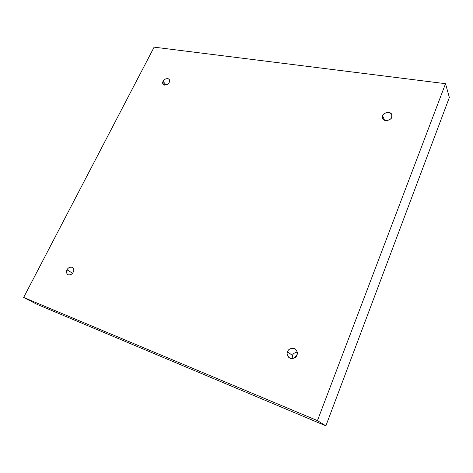 <?xml version="1.0" encoding="UTF-8"?>
<svg xmlns="http://www.w3.org/2000/svg" width="473" height="473" viewBox="0 0 473 473"><rect width="100%" height="100%" fill="white"/><g stroke="black" fill="none" stroke-linecap="round" stroke-linejoin="round"><path stroke-width="0.71" d="M382.627 115.773L382.598 118.481C384.088 122.59 391.981 119.568 391.709 117.203C391.171 119.161 389.108 120.278 385.519 120.562C382.592 119.237 381.622 117.641 382.627 115.773C383.16 113.833 385.211 112.722 388.776 112.426C391.727 113.721 392.702 115.317 391.709 117.203L391.756 114.567C390.337 110.404 382.35 113.39 382.627 115.773L384.573 120.302L382.627 115.773M163.067 81.315L163.126 84.389C165.946 85.424 167.992 84.726 169.263 82.29C168.63 83.881 167.034 84.821 164.474 85.116C162.588 84.111 162.115 82.84 163.067 81.315C163.693 79.742 165.284 78.802 167.832 78.5C169.73 79.488 170.209 80.753 169.263 82.29L169.216 79.245C166.401 78.187 164.35 78.879 163.067 81.315L166.112 84.963L163.067 81.315M67.083 269.876C66.09 271.431 66.315 273.045 67.757 274.724C70.483 275.144 72.298 274.287 73.203 272.146C72.422 274.044 70.737 274.967 68.147 274.914C66.35 273.323 65.995 271.644 67.083 269.876C67.858 267.99 69.531 267.068 72.109 267.109C73.924 268.682 74.285 270.361 73.203 272.146C74.178 270.597 73.965 268.995 72.552 267.328C69.821 266.873 68 267.724 67.083 269.876L72.523 273.199L67.083 269.876M294.377 358.037L297.121 354.425L294.377 358.037M287.59 351.705C286.62 353.414 287.105 355.43 289.038 357.748C293.242 359.078 295.862 358.215 296.884 355.152C296.181 357.594 293.958 358.682 290.221 358.404C287.288 356.175 286.413 353.94 287.59 351.705C288.288 349.287 290.493 348.205 294.206 348.453C297.162 350.653 298.055 352.888 296.884 355.152C297.813 353.473 297.363 351.492 295.536 349.21C291.303 347.767 288.654 348.595 287.59 351.705L292.456 355.542L287.59 351.705M292.166 358.694L292.456 355.542C292.888 353.845 294.472 352.687 297.204 352.078C294.472 352.687 292.888 353.845 292.456 355.542L292.166 358.694M154.109 47.152L445.525 83.686L449.35 97.491L445.525 83.686L317.448 420.627L325.879 425.848L449.35 97.491L325.879 425.848L317.448 420.627L23.65 297.452L37.125 304.387L325.879 425.848L37.125 304.387L23.65 297.452L154.109 47.152L23.65 297.452L317.448 420.627L445.525 83.686L154.109 47.152M387.452 120.514L389.823 119.509L387.452 120.514"/></g></svg>
